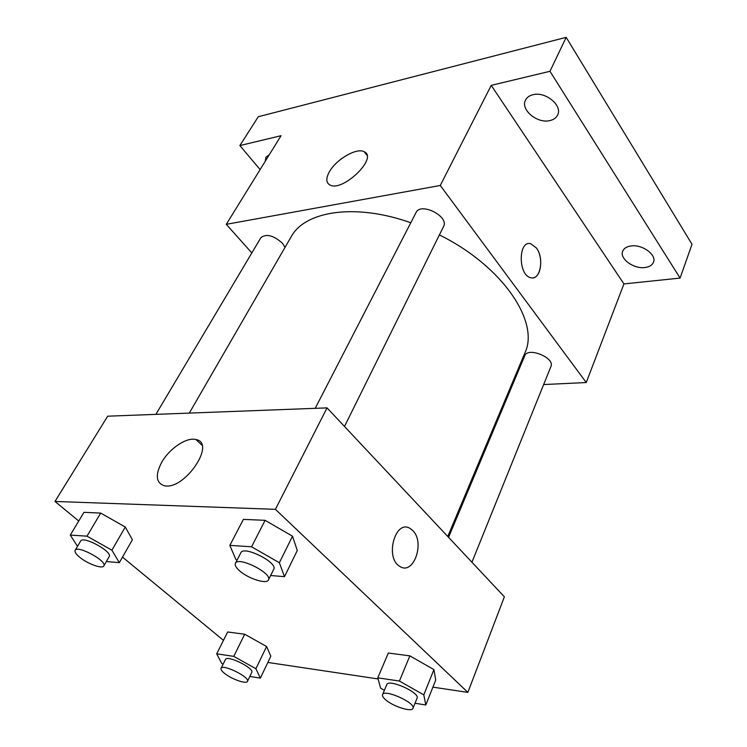 <?xml version="1.0" encoding="UTF-8"?>
<svg xmlns="http://www.w3.org/2000/svg" width="747" height="747" viewBox="0 0 747 747"><rect width="100%" height="100%" fill="white"/><g stroke="black" fill="none" stroke-linecap="round" stroke-linejoin="round"><path stroke-width="1.12" d="M260.105 169.578L239.862 145.572L258.285 116.728L566.179 37.35L692.011 244.288L680.087 278.08L623.932 283.925L586.255 382.539L543.648 384.556M512.05 386.04L510.948 386.096M265.297 161.193L265.96 157.131L269.284 154.741M239.862 145.572L281.049 135.702L226.276 224.333L440.272 185.471L491.227 85.363L549.979 71.292L566.179 37.35M329.39 171.782C336.15 159.326 357.01 147.271 364.275 151.79C378.374 157.804 342.49 192.474 329.857 184.939C326 182.66 325.841 178.281 329.39 171.782M549.979 71.292L680.087 278.08M549.792 120.603C537.242 123.815 520.229 109.557 525.524 100.107C526.896 97.39 529.399 95.588 533.022 94.71C545.515 91.246 562.818 105.626 557.617 115.001C556.207 117.895 553.602 119.763 549.792 120.603M644.941 267.529C633.689 269.181 619.244 258.593 622.718 251.151C623.922 248.312 626.677 246.585 630.972 245.959C642.177 244.12 656.884 254.802 653.476 262.206C652.234 265.176 649.395 266.95 644.941 267.529M491.227 85.363L623.932 283.925M447.761 536.486L524.861 352.976C540.016 322.2 502.628 266.025 439.395 234.922M410.785 222.755C355.311 202.951 304.767 210.971 291.069 236.92L189.299 413.1M440.272 185.471L586.255 382.539M251.823 252.925L226.276 224.333M344.488 426.462L443.55 226.528C449.47 216.443 420.636 201.839 416.023 212.578L315.225 408.329M471.936 562.239L550.931 366.516C555.217 357.85 527.755 346.627 524.739 355.787L448.564 537.345M155.899 414.361L260.88 237.686C266.362 233.494 273.551 235.361 282.469 243.261L285.009 247.397M530.818 243.746L536.477 248.079C544.526 258.471 540.221 280.937 530.678 277.697C517.979 275.204 518.185 239.862 530.818 243.746L536.486 248.079C543.424 257.145 541.388 276.754 533.311 277.791M78.734 521.023L54.989 501.452L107.689 416.191L327.046 407.881L504.384 596.806L467.865 692.385L432.905 687.147M378.094 678.948L267.846 662.44M237.042 560.157L235.856 559.475L229.833 545.385L243.401 519.38L265.092 520.332L292.497 536.187L297.287 550.474L292.497 536.187L279.369 562.743L284.486 576.675L270.638 575.498M223.129 664.176L221.71 663.392L216.686 653.821L227.658 631.99L244.708 634.222L266.586 646.51L270.825 656.193L266.586 646.51L255.904 668.714L260.348 678.136L249.834 676.437M54.989 501.452L275.41 509.323L467.865 692.385M223.465 640.338L122.499 557.103M384.397 690.284L380.587 688.136L377.786 677.818L388.319 653.037L409.87 655.857L433.923 669.611L435.725 680.069L433.923 669.611L423.792 694.869L425.79 704.991L415.024 703.244M77.492 546.337L70.283 535.085L83.953 512.33L100.686 513.077L125.281 527.018L132.387 539.745L125.281 527.018L111.91 550.194L119.343 562.65L106.354 561.548M275.41 509.323L327.046 407.881M161.725 462.272C169.457 448.415 186.825 436.855 196.013 439.563C216.779 443.055 183.949 491.152 164.023 485.643C155.936 482.665 155.171 474.877 161.725 462.272M412.736 530.547C425.295 542.247 413.586 575.788 399.878 566.422C384.462 557.981 395.331 518.782 410.131 528.493L412.736 530.547C425.286 542.247 413.577 575.778 399.878 566.422C384.453 557.981 395.322 518.782 410.122 528.493L412.727 530.547M70.283 535.085L87.007 536.169L111.91 550.194M103.824 565.937L109.174 556.636C112.993 551.809 82.992 535.422 80.62 541.061L75.12 550.315C74.429 551.874 76.007 554.227 79.854 557.383C87.791 563.957 102.451 569.214 103.824 565.937C107.577 561.212 77.427 544.778 75.12 550.315M119.343 562.65L132.387 539.745M83.953 512.33L100.686 513.077L125.281 527.018M87.007 536.169L100.686 513.077M229.833 545.385L251.571 546.785L279.369 562.743M268.453 579.915L273.738 569.251C278.136 562.603 243.597 545.254 240.861 552.743L235.408 563.331C234.651 565.115 235.996 567.561 239.432 570.671C247.976 578.561 266.772 584.602 268.453 579.915C272.795 573.407 238.078 555.973 235.408 563.331M284.486 576.675L297.287 550.474M243.401 519.38L265.092 520.332L292.497 536.187M251.571 546.785L265.092 520.332M216.686 653.821L233.764 656.37L255.904 668.714M247.453 681.367L251.748 672.459C254.634 668.266 227.004 654.643 225.454 659.498L221.056 668.35C220.617 669.452 221.747 671.105 224.436 673.299C231.411 679.107 246.51 684.429 247.453 681.367C250.292 677.268 222.55 663.588 221.056 668.35M260.348 678.136L270.825 656.193M227.658 631.99L244.708 634.222L266.586 646.51M233.764 656.37L244.708 634.222M377.786 677.818L399.421 681.049L423.792 694.869M412.97 708.324L417.069 698.174C420.216 692.656 388.375 678.444 386.769 684.625L382.548 694.682C382.128 695.868 383.052 697.483 385.331 699.528C392.623 706.335 411.924 712.526 412.97 708.324C416.079 702.918 384.107 688.603 382.548 694.682M425.79 704.991L435.725 680.069M388.319 653.037L409.87 655.857L433.923 669.611M399.421 681.049L409.87 655.857M366.936 155.236L364.275 151.79M201.877 445.119L196.013 439.563"/></g></svg>
